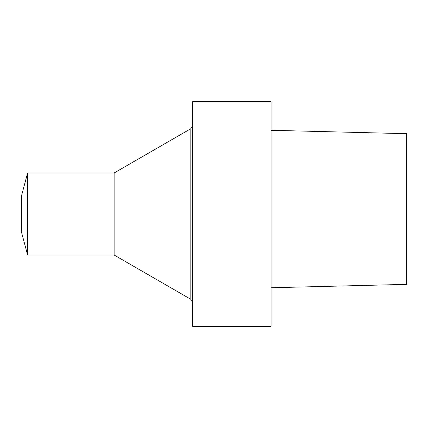 <?xml version="1.0" encoding="UTF-8"?>
<svg xmlns="http://www.w3.org/2000/svg" width="428" height="428" viewBox="0 0 428 428"><rect width="100%" height="100%" fill="white"/><g stroke="black" fill="none" stroke-linecap="round" stroke-linejoin="round"><path stroke-width="0.64" d="M271.068 326.323L271.068 101.677L192.6 101.677L192.6 326.323L271.068 326.323M27.611 172.982L21.4 196.168L21.4 231.832L27.611 255.018L27.611 172.982L114.132 172.982L190.818 128.71L192.6 125.623M27.611 255.018L114.132 255.018L114.132 172.982M114.132 255.018L190.818 299.29L190.818 128.71M406.6 133.68L406.6 284.363L406.6 133.68L271.068 130.294L406.6 133.68M406.6 284.363L271.068 287.75M190.818 299.29L192.6 302.377"/></g></svg>
